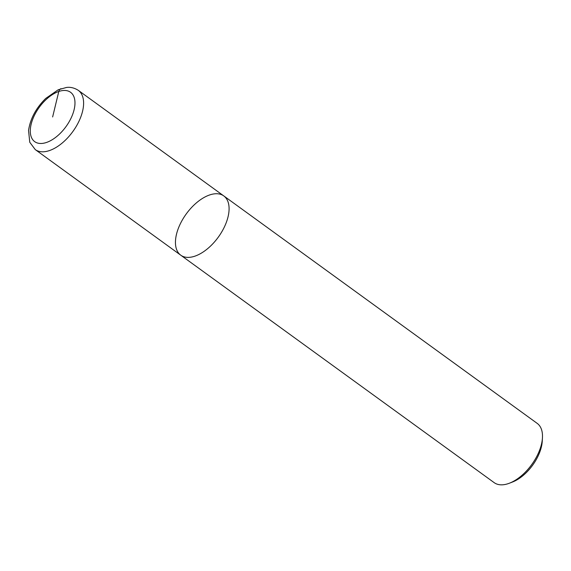 <?xml version="1.0" encoding="UTF-8"?>
<svg xmlns="http://www.w3.org/2000/svg" width="571" height="571" viewBox="0 0 571 571"><rect width="100%" height="100%" fill="white"/><g stroke="black" fill="none" stroke-linecap="round" stroke-linejoin="round"><path stroke-width="0.86" d="M509.468 483.194L512.587 481.981A32.954 17.808 -54 0 0 542.264 441.09L542.45 437.743A36.623 19.785 -54 0 0 537.19 423.375L223.782 195.917A36.623 19.785 -54 0 0 186.26 213.932A36.623 19.785 -54 0 0 180.764 255.194A36.623 19.785 -54 0 0 194.861 256.172A36.623 19.785 -54 0 0 224.317 227.094A36.623 19.785 -54 0 0 223.782 195.924L78.298 90.339C72.11 86.435 67.314 87.399 66.507 87.456L58.199 89.79L45.709 98.448C36.016 108.047 30.299 118.711 28.55 130.452L29.763 142.265L35.281 149.616A36.623 19.785 -54 0 0 49.384 150.594A36.623 19.785 -54 0 0 78.841 121.509A36.623 19.785 -54 0 0 78.298 90.339M223.782 195.924A36.623 19.785 -54 0 1 224.317 227.094A36.623 19.785 -54 0 1 194.861 256.172A36.623 19.785 -54 0 1 180.764 255.194L494.172 482.645A36.623 19.785 -54 0 0 508.276 483.623A36.623 19.785 -54 0 0 509.468 483.187A36.623 19.785 -54 0 0 542.45 437.757M61.018 88.676A6.103 4.09 71.3 0 0 58.806 91.446L52.632 116.955M46.458 142.472A30.513 16.488 -54 0 0 74.316 97.912A30.513 16.488 -54 0 0 37.122 110.496A30.513 16.488 -54 0 0 46.458 142.472M180.764 255.194L35.281 149.616"/></g></svg>

